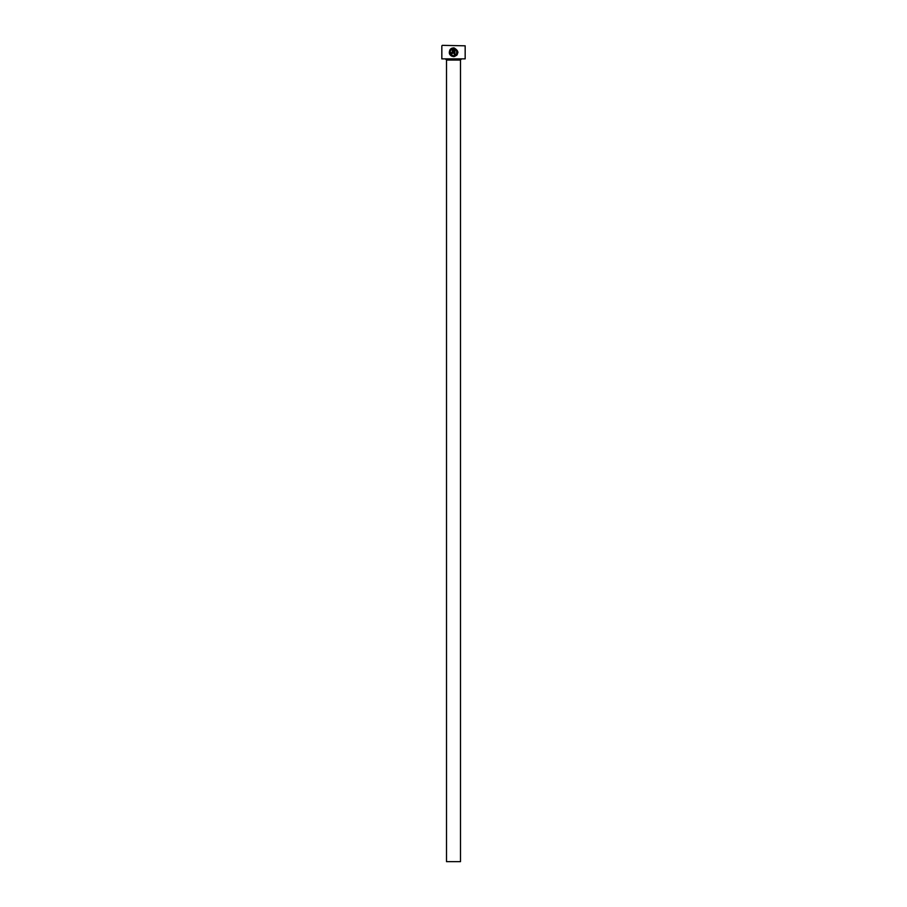 <?xml version="1.0" encoding="UTF-8"?>
<svg xmlns="http://www.w3.org/2000/svg" width="907" height="907" viewBox="0 0 907 907"><rect width="100%" height="100%" fill="white"/><g stroke="black" fill="none" stroke-linecap="round" stroke-linejoin="round"><path stroke-width="1.36" d="M450.348 50.86L450.802 50.089C449.418 53.105 450.337 54.987 453.568 55.735L451.754 55.225M451.697 55.202L450.428 53.785M450.121 52.855L450.314 50.951M453.568 55.735C457.627 54.193 458.069 51.937 454.883 48.989L454.883 53.989L454.01 53.989L454.01 47.878C459.237 51.053 459.089 53.967 453.568 56.619C449.475 55.644 448.341 53.264 450.178 49.466L450.802 50.089M454.407 56.54L456.788 55.202M457.128 54.794L457.956 52.255M452.264 48.989L452.264 52.674L450.507 52.674L451.822 53.989L453.137 52.674L453.137 47.878L450.802 48.842L452.264 48.989L451.425 49.466M465.166 58.876L441.834 58.876L465.166 58.876L465.166 45.815L442.31 45.35L465.166 45.815M460.495 861.65L446.505 861.65L446.505 60.043L460.495 60.043L460.495 861.65M445.802 59.34A0.703 0.703 0 0 1 446.505 60.043M461.198 59.34A0.703 0.703 0 0 0 460.495 60.043M441.834 58.876L441.834 45.815M451.89 48.196L450.802 48.842M449.623 54.125L451.425 56.053M455.926 49.636L456.64 50.543M456.652 50.565L456.584 54.023"/></g></svg>
